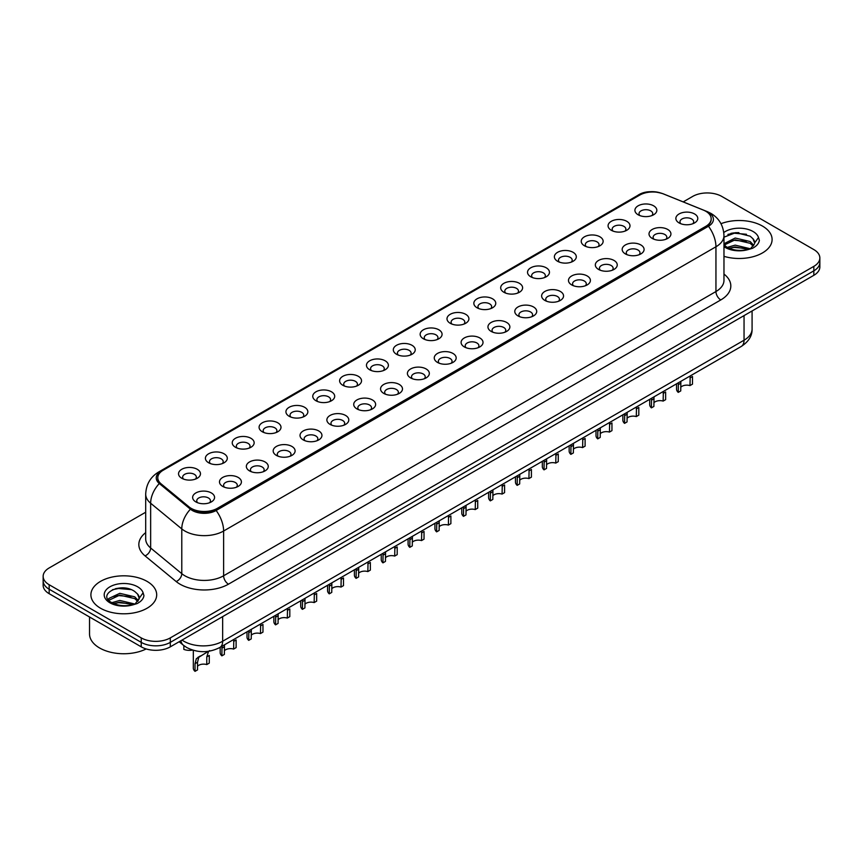 <?xml version="1.0" encoding="UTF-8"?>
<svg xmlns="http://www.w3.org/2000/svg" width="863" height="863" viewBox="0 0 863 863"><rect width="100%" height="100%" fill="white"/><g stroke="black" fill="none" stroke-linecap="round" stroke-linejoin="round"><path stroke-width="1.29" d="M611.274 230.27L611.274 230.27A10.96 6.332 180 0 1 611.274 221.316A10.96 6.332 180 0 1 626.786 221.316A10.96 6.332 180 0 1 626.786 230.27A10.96 6.332 180 0 1 611.274 230.27M624.985 231.111A6.85 3.959 0 0 0 625.88 229.148A6.85 3.959 0 0 0 623.873 226.354A6.85 3.959 0 0 0 616.409 225.491A6.85 3.959 0 0 0 612.18 229.148A6.85 3.959 0 0 0 613.075 231.111M584.434 245.772L584.434 245.772A10.96 6.332 180 0 1 584.434 236.818A10.96 6.332 180 0 1 599.936 236.818A10.96 6.332 180 0 1 599.936 245.772A10.96 6.332 180 0 1 584.434 245.772M598.135 246.613A6.85 3.959 0 0 0 599.041 244.65A6.85 3.959 0 0 0 597.034 241.856A6.85 3.959 0 0 0 589.558 240.993A6.85 3.959 0 0 0 585.33 244.65A6.85 3.959 0 0 0 586.225 246.613M557.584 261.273L557.584 261.273A10.96 6.332 180 0 1 557.584 252.32A10.96 6.332 180 0 1 573.097 252.32A10.96 6.332 180 0 1 573.097 261.273A10.96 6.332 180 0 1 557.584 261.273M571.295 262.104A6.85 3.959 0 0 0 572.191 260.151A6.85 3.959 0 0 0 570.184 257.347A6.85 3.959 0 0 0 562.719 256.494A6.85 3.959 0 0 0 558.49 260.151A6.85 3.959 0 0 0 559.386 262.104M530.745 276.764L530.745 276.764A10.96 6.332 180 0 1 530.745 267.81A10.96 6.332 180 0 1 546.247 267.81A10.96 6.332 180 0 1 546.247 276.764A10.96 6.332 180 0 1 530.745 276.764M544.445 277.606A6.85 3.959 0 0 0 545.351 275.653A6.85 3.959 0 0 0 543.345 272.848A6.85 3.959 0 0 0 535.869 271.996A6.85 3.959 0 0 0 531.64 275.653A6.85 3.959 0 0 0 532.536 277.606M503.895 292.266L503.895 292.266A10.96 6.332 180 0 1 503.895 283.312A10.96 6.332 180 0 1 519.397 283.312A10.96 6.332 180 0 1 519.397 292.266A10.96 6.332 180 0 1 503.895 292.266M517.606 293.107A6.85 3.959 0 0 0 518.501 291.144A6.85 3.959 0 0 0 516.495 288.35A6.85 3.959 0 0 0 509.03 287.487A6.85 3.959 0 0 0 504.79 291.144A6.85 3.959 0 0 0 505.696 293.107M477.045 307.767L477.045 307.767A10.96 6.332 180 0 1 477.045 298.814A10.96 6.332 180 0 1 492.557 298.814A10.96 6.332 180 0 1 492.557 307.767A10.96 6.332 180 0 1 477.045 307.767M490.756 308.609A6.85 3.959 0 0 0 491.651 306.645A6.85 3.959 0 0 0 489.645 303.852A6.85 3.959 0 0 0 482.18 302.989A6.85 3.959 0 0 0 477.951 306.645A6.85 3.959 0 0 0 478.846 308.609M450.206 323.269L450.206 323.269A10.96 6.332 180 0 1 450.206 314.315A10.96 6.332 180 0 1 465.707 314.315A10.96 6.332 180 0 1 465.707 323.269A10.96 6.332 180 0 1 450.206 323.269M463.916 324.1A6.85 3.959 0 0 0 464.812 322.147A6.85 3.959 0 0 0 462.805 319.353A6.85 3.959 0 0 0 455.34 318.49A6.85 3.959 0 0 0 451.101 322.147A6.85 3.959 0 0 0 452.007 324.1M423.355 338.76L423.355 338.76A10.96 6.332 180 0 1 423.355 329.806A10.96 6.332 180 0 1 438.868 329.806A10.96 6.332 180 0 1 438.868 338.76A10.96 6.332 180 0 1 423.355 338.76M437.066 339.601A6.85 3.959 0 0 0 437.962 337.649A6.85 3.959 0 0 0 435.955 334.844A6.85 3.959 0 0 0 428.49 333.992A6.85 3.959 0 0 0 424.262 337.649A6.85 3.959 0 0 0 425.157 339.601M396.516 354.262L396.516 354.262A10.96 6.332 180 0 1 396.516 345.308A10.96 6.332 180 0 1 412.018 345.308A10.96 6.332 180 0 1 412.018 354.262A10.96 6.332 180 0 1 396.516 354.262M410.216 355.103A6.85 3.959 0 0 0 411.122 353.14A6.85 3.959 0 0 0 409.116 350.346A6.85 3.959 0 0 0 401.64 349.493A6.85 3.959 0 0 0 397.411 353.14A6.85 3.959 0 0 0 398.318 355.103M369.666 369.763L369.666 369.763A10.96 6.332 180 0 1 369.666 360.81A10.96 6.332 180 0 1 385.178 360.81A10.96 6.332 180 0 1 385.178 369.763A10.96 6.332 180 0 1 369.666 369.763M383.377 370.605A6.85 3.959 0 0 0 384.272 368.641A6.85 3.959 0 0 0 382.266 365.847A6.85 3.959 0 0 0 374.801 364.984A6.85 3.959 0 0 0 370.572 368.641A6.85 3.959 0 0 0 371.468 370.605M342.827 385.265L342.827 385.265A10.96 6.332 180 0 1 342.827 376.311A10.96 6.332 180 0 1 358.328 376.311A10.96 6.332 180 0 1 358.328 385.265A10.96 6.332 180 0 1 342.827 385.265M356.527 386.095A6.85 3.959 0 0 0 357.433 384.143A6.85 3.959 0 0 0 355.427 381.349A6.85 3.959 0 0 0 347.951 380.486A6.85 3.959 0 0 0 343.722 384.143A6.85 3.959 0 0 0 344.617 386.095M315.977 400.756L315.977 400.756A10.96 6.332 180 0 1 315.977 391.802A10.96 6.332 180 0 1 331.489 391.802A10.96 6.332 180 0 1 331.489 400.756A10.96 6.332 180 0 1 315.977 400.756M329.688 401.597A6.85 3.959 0 0 0 330.583 399.645A6.85 3.959 0 0 0 328.576 396.84A6.85 3.959 0 0 0 321.112 395.988A6.85 3.959 0 0 0 316.883 399.645A6.85 3.959 0 0 0 317.778 401.597M289.137 416.257L289.137 416.257A10.96 6.332 180 0 1 289.137 407.304A10.96 6.332 180 0 1 304.639 407.304A10.96 6.332 180 0 1 304.639 416.257A10.96 6.332 180 0 1 289.137 416.257M302.837 417.099A6.85 3.959 0 0 0 303.744 415.135A6.85 3.959 0 0 0 301.726 412.341A6.85 3.959 0 0 0 294.261 411.489A6.85 3.959 0 0 0 290.033 415.135A6.85 3.959 0 0 0 290.928 417.099M262.287 431.759L262.287 431.759A10.96 6.332 180 0 1 262.287 422.805A10.96 6.332 180 0 1 277.789 422.805A10.96 6.332 180 0 1 277.789 431.759A10.96 6.332 180 0 1 262.287 431.759M275.998 432.6A6.85 3.959 0 0 0 276.894 430.637A6.85 3.959 0 0 0 274.887 427.843A6.85 3.959 0 0 0 267.422 426.98A6.85 3.959 0 0 0 263.183 430.637A6.85 3.959 0 0 0 264.089 432.6M235.437 447.261L235.437 447.261A10.96 6.332 180 0 1 235.437 438.307A10.96 6.332 180 0 1 250.95 438.307A10.96 6.332 180 0 1 250.95 447.261A10.96 6.332 180 0 1 235.437 447.261M249.148 448.091A6.85 3.959 0 0 0 250.043 446.139A6.85 3.959 0 0 0 248.037 443.345A6.85 3.959 0 0 0 240.572 442.482A6.85 3.959 0 0 0 236.343 446.139A6.85 3.959 0 0 0 237.239 448.091M208.598 462.751L208.598 462.751A10.96 6.332 180 0 1 208.598 453.809A10.96 6.332 180 0 1 224.1 453.809A10.96 6.332 180 0 1 224.1 462.751A10.96 6.332 180 0 1 208.598 462.751M222.309 463.593A6.85 3.959 0 0 0 223.204 461.64A6.85 3.959 0 0 0 221.198 458.836A6.85 3.959 0 0 0 213.722 457.983A6.85 3.959 0 0 0 209.493 461.64A6.85 3.959 0 0 0 210.399 463.593M181.748 478.253L181.748 478.253A10.96 6.332 180 0 1 181.748 469.299A10.96 6.332 180 0 1 197.26 469.299A10.96 6.332 180 0 1 197.26 478.253A10.96 6.332 180 0 1 181.748 478.253M195.459 479.094A6.85 3.959 0 0 0 196.354 477.131A6.85 3.959 0 0 0 194.348 474.337A6.85 3.959 0 0 0 186.883 473.485A6.85 3.959 0 0 0 182.654 477.131A6.85 3.959 0 0 0 183.549 479.094M638.124 214.768L638.124 214.768A10.96 6.332 180 0 1 638.124 205.815A10.96 6.332 180 0 1 653.625 205.815A10.96 6.332 180 0 1 653.625 214.768A10.96 6.332 180 0 1 638.124 214.768M651.835 215.61A6.85 3.959 0 0 0 652.73 213.657A6.85 3.959 0 0 0 650.724 210.852A6.85 3.959 0 0 0 643.248 210A6.85 3.959 0 0 0 639.019 213.657A6.85 3.959 0 0 0 639.925 215.61M652.223 238.415L652.223 238.415A10.96 6.332 180 0 1 652.223 229.461A10.96 6.332 180 0 1 667.725 229.461A10.96 6.332 180 0 1 667.725 238.415A10.96 6.332 180 0 1 652.223 238.415M665.934 239.256A6.85 3.959 0 0 0 666.829 237.293A6.85 3.959 0 0 0 664.823 234.499A6.85 3.959 0 0 0 657.358 233.636A6.85 3.959 0 0 0 653.118 237.293A6.85 3.959 0 0 0 654.025 239.256M625.373 253.905L625.373 253.905A10.96 6.332 180 0 1 625.373 244.963A10.96 6.332 180 0 1 640.885 244.963A10.96 6.332 180 0 1 640.885 253.905A10.96 6.332 180 0 1 625.373 253.905M639.084 254.747A6.85 3.959 0 0 0 639.979 252.794A6.85 3.959 0 0 0 637.973 249.99A6.85 3.959 0 0 0 630.508 249.137A6.85 3.959 0 0 0 626.279 252.794A6.85 3.959 0 0 0 627.174 254.747M598.534 269.407L598.534 269.407A10.96 6.332 180 0 1 598.534 260.453A10.96 6.332 180 0 1 614.035 260.453A10.96 6.332 180 0 1 614.035 269.407A10.96 6.332 180 0 1 598.534 269.407M612.245 270.248A6.85 3.959 0 0 0 613.14 268.296A6.85 3.959 0 0 0 611.133 265.491A6.85 3.959 0 0 0 603.669 264.639A6.85 3.959 0 0 0 599.429 268.296A6.85 3.959 0 0 0 600.335 270.248M571.684 284.909L571.684 284.909A10.96 6.332 180 0 1 571.684 275.955A10.96 6.332 180 0 1 587.196 275.955A10.96 6.332 180 0 1 587.196 284.909A10.96 6.332 180 0 1 571.684 284.909M585.394 285.75A6.85 3.959 0 0 0 586.29 283.787A6.85 3.959 0 0 0 584.283 280.993A6.85 3.959 0 0 0 576.818 280.13A6.85 3.959 0 0 0 572.59 283.787A6.85 3.959 0 0 0 573.485 285.75M544.844 300.41L544.844 300.41A10.96 6.332 180 0 1 544.844 291.457A10.96 6.332 180 0 1 560.346 291.457A10.96 6.332 180 0 1 560.346 300.41A10.96 6.332 180 0 1 544.844 300.41M558.544 301.252A6.85 3.959 0 0 0 559.451 299.288A6.85 3.959 0 0 0 557.444 296.494A6.85 3.959 0 0 0 549.968 295.631A6.85 3.959 0 0 0 545.74 299.288A6.85 3.959 0 0 0 546.635 301.252M517.994 315.912L517.994 315.912A10.96 6.332 180 0 1 517.994 306.958A10.96 6.332 180 0 1 533.507 306.958A10.96 6.332 180 0 1 533.507 315.912A10.96 6.332 180 0 1 517.994 315.912M531.705 316.743A6.85 3.959 0 0 0 532.6 314.79A6.85 3.959 0 0 0 530.594 311.985A6.85 3.959 0 0 0 523.129 311.133A6.85 3.959 0 0 0 518.9 314.79A6.85 3.959 0 0 0 519.796 316.743M491.155 331.403L491.155 331.403A10.96 6.332 180 0 1 491.155 322.449A10.96 6.332 180 0 1 506.657 322.449A10.96 6.332 180 0 1 506.657 331.403A10.96 6.332 180 0 1 491.155 331.403M504.855 332.244A6.85 3.959 0 0 0 505.761 330.292A6.85 3.959 0 0 0 503.755 327.487A6.85 3.959 0 0 0 496.279 326.635A6.85 3.959 0 0 0 492.05 330.292A6.85 3.959 0 0 0 492.946 332.244M464.305 346.904L464.305 346.904A10.96 6.332 180 0 1 464.305 337.951A10.96 6.332 180 0 1 479.817 337.951A10.96 6.332 180 0 1 479.817 346.904A10.96 6.332 180 0 1 464.305 346.904M478.016 347.746A6.85 3.959 0 0 0 478.911 345.783A6.85 3.959 0 0 0 476.905 342.989A6.85 3.959 0 0 0 469.44 342.126A6.85 3.959 0 0 0 465.211 345.783A6.85 3.959 0 0 0 466.106 347.746M437.465 362.406L437.465 362.406A10.96 6.332 180 0 1 437.465 353.452A10.96 6.332 180 0 1 452.967 353.452A10.96 6.332 180 0 1 452.967 362.406A10.96 6.332 180 0 1 437.465 362.406M451.166 363.247A6.85 3.959 0 0 0 452.061 361.284A6.85 3.959 0 0 0 450.055 358.49A6.85 3.959 0 0 0 442.59 357.627A6.85 3.959 0 0 0 438.361 361.284A6.85 3.959 0 0 0 439.256 363.247M410.615 377.908L410.615 377.908A10.96 6.332 180 0 1 410.615 368.954A10.96 6.332 180 0 1 426.117 368.954A10.96 6.332 180 0 1 426.117 377.908A10.96 6.332 180 0 1 410.615 377.908M424.326 378.738A6.85 3.959 0 0 0 425.222 376.786A6.85 3.959 0 0 0 423.215 373.981A6.85 3.959 0 0 0 415.75 373.129A6.85 3.959 0 0 0 411.511 376.786A6.85 3.959 0 0 0 412.417 378.738M383.765 393.399L383.765 393.399A10.96 6.332 180 0 1 383.765 384.445A10.96 6.332 180 0 1 399.278 384.445A10.96 6.332 180 0 1 399.278 393.399A10.96 6.332 180 0 1 383.765 393.399M397.476 394.24A6.85 3.959 0 0 0 398.372 392.287A6.85 3.959 0 0 0 396.365 389.483A6.85 3.959 0 0 0 388.9 388.63A6.85 3.959 0 0 0 384.671 392.287A6.85 3.959 0 0 0 385.567 394.24M356.926 408.9L356.926 408.9A10.96 6.332 180 0 1 356.926 399.947A10.96 6.332 180 0 1 372.428 399.947A10.96 6.332 180 0 1 372.428 408.9A10.96 6.332 180 0 1 356.926 408.9M370.637 409.742A6.85 3.959 0 0 0 371.532 407.778A6.85 3.959 0 0 0 369.526 404.984A6.85 3.959 0 0 0 362.05 404.121A6.85 3.959 0 0 0 357.821 407.778A6.85 3.959 0 0 0 358.728 409.742M330.076 424.402L330.076 424.402A10.96 6.332 180 0 1 330.076 415.448A10.96 6.332 180 0 1 345.588 415.448A10.96 6.332 180 0 1 345.588 424.402A10.96 6.332 180 0 1 330.076 424.402M343.787 425.243A6.85 3.959 0 0 0 344.682 423.28A6.85 3.959 0 0 0 342.676 420.486A6.85 3.959 0 0 0 335.211 419.623A6.85 3.959 0 0 0 330.982 423.28A6.85 3.959 0 0 0 331.877 425.243M303.237 439.903L303.237 439.903A10.96 6.332 180 0 1 303.237 430.95A10.96 6.332 180 0 1 318.738 430.95A10.96 6.332 180 0 1 318.738 439.903A10.96 6.332 180 0 1 303.237 439.903M316.937 440.734A6.85 3.959 0 0 0 317.843 438.782A6.85 3.959 0 0 0 315.836 435.988A6.85 3.959 0 0 0 308.361 435.125A6.85 3.959 0 0 0 304.132 438.782A6.85 3.959 0 0 0 305.027 440.734M276.387 455.394L276.387 455.394A10.96 6.332 180 0 1 276.387 446.441A10.96 6.332 180 0 1 291.899 446.441A10.96 6.332 180 0 1 291.899 455.394A10.96 6.332 180 0 1 276.387 455.394M290.097 456.236A6.85 3.959 0 0 0 290.993 454.283A6.85 3.959 0 0 0 288.986 451.478A6.85 3.959 0 0 0 281.521 450.626A6.85 3.959 0 0 0 277.293 454.283A6.85 3.959 0 0 0 278.188 456.236M249.547 470.896L249.547 470.896A10.96 6.332 180 0 1 249.547 461.942A10.96 6.332 180 0 1 265.049 461.942A10.96 6.332 180 0 1 265.049 470.896A10.96 6.332 180 0 1 249.547 470.896M263.247 471.737A6.85 3.959 0 0 0 264.154 469.774A6.85 3.959 0 0 0 262.136 466.98A6.85 3.959 0 0 0 254.671 466.128A6.85 3.959 0 0 0 250.443 469.774A6.85 3.959 0 0 0 251.338 471.737M222.697 486.398L222.697 486.398A10.96 6.332 180 0 1 222.697 477.444A10.96 6.332 180 0 1 238.199 477.444A10.96 6.332 180 0 1 238.199 486.398A10.96 6.332 180 0 1 222.697 486.398M236.408 487.239A6.85 3.959 0 0 0 237.303 485.276A6.85 3.959 0 0 0 235.297 482.482A6.85 3.959 0 0 0 227.832 481.619A6.85 3.959 0 0 0 223.593 485.276A6.85 3.959 0 0 0 224.499 487.239M195.847 501.899L195.847 501.899A10.96 6.332 180 0 1 195.847 492.946A10.96 6.332 180 0 1 211.359 492.946A10.96 6.332 180 0 1 211.359 501.899A10.96 6.332 180 0 1 195.847 501.899M209.558 502.73A6.85 3.959 0 0 0 210.453 500.777A6.85 3.959 0 0 0 208.447 497.983A6.85 3.959 0 0 0 200.982 497.12A6.85 3.959 0 0 0 196.753 500.777A6.85 3.959 0 0 0 197.649 502.73M679.073 222.913L679.073 222.913A10.96 6.332 180 0 1 679.073 213.959A10.96 6.332 180 0 1 694.575 213.959A10.96 6.332 180 0 1 694.575 222.913A10.96 6.332 180 0 1 679.073 222.913M692.773 223.754A6.85 3.959 0 0 0 693.679 221.791A6.85 3.959 0 0 0 691.662 218.997A6.85 3.959 0 0 0 684.197 218.134A6.85 3.959 0 0 0 679.968 221.791A6.85 3.959 0 0 0 680.864 223.754M703.302 210.054A18.501 10.68 180 0 1 705.772 211.252A18.501 10.68 180 0 1 711.188 218.803A18.501 10.68 180 0 1 705.772 226.354L217.314 508.361A18.501 10.68 180 0 1 189.083 506.926L161.144 483.895A18.501 10.68 180 0 1 157.789 477.768A18.501 10.68 180 0 1 163.215 470.216L639.699 195.114A18.501 10.68 180 0 1 663.399 193.916L703.302 210.054M762.461 226.074A32.891 18.986 0 0 0 720.983 223.69A32.891 18.986 0 0 1 762.461 226.074A32.891 18.986 0 0 1 772.094 239.504A32.891 18.986 0 0 0 762.461 226.074M147.055 581.382A32.891 18.986 0 0 0 111.208 577.261A32.891 18.986 0 0 0 90.906 594.801A32.891 18.986 0 0 0 100.54 608.232A32.891 18.986 0 0 0 136.386 612.352A32.891 18.986 0 0 0 156.688 594.801A32.891 18.986 0 0 0 147.055 581.382A32.891 18.986 0 0 0 111.208 577.261A32.891 18.986 0 0 0 90.906 594.801A32.891 18.986 0 0 0 100.54 608.232A32.891 18.986 0 0 0 136.386 612.352A32.891 18.986 0 0 0 156.688 594.801A32.891 18.986 0 0 0 147.055 581.382M711.188 218.803L711.188 219.364A18.501 10.68 180 0 1 705.772 226.915L217.314 508.922A18.501 10.68 180 0 1 189.083 507.487L161.144 484.456A18.501 10.68 180 0 1 157.789 478.329M660.67 193.01A16.85 9.73 0 0 0 640.184 194.509L161.187 471.047A16.85 9.73 0 0 0 159.299 483.517L190.432 509.181A16.85 9.73 0 0 0 192.32 510.486A16.85 9.73 0 0 0 216.149 510.486L708.48 226.235A16.85 9.73 0 0 0 708.48 212.481A16.85 9.73 0 0 0 706.225 211.392L705.492 211.09M145.696 512.223L49.169 567.951A20.561 11.866 0 0 0 43.15 576.344L43.15 585.297A20.561 11.866 0 0 0 49.169 593.69L141.241 646.84L141.241 642.363A20.561 11.866 0 0 0 170.313 642.363L813.831 270.842A20.561 11.866 0 0 0 819.85 262.449A20.561 11.866 0 0 1 813.831 270.842L170.313 642.363A20.561 11.866 0 0 1 141.241 642.363L49.169 589.213L141.241 642.363L141.241 637.886A20.561 11.866 0 0 0 170.313 637.886L813.831 266.365A20.561 11.866 0 0 0 819.85 257.972A20.561 11.866 0 0 0 813.831 249.58L721.759 196.419A20.561 11.866 0 0 0 692.687 196.419L683.194 201.899M43.15 580.821A20.561 11.866 0 0 0 49.169 589.213A20.561 11.866 0 0 1 43.15 580.821M723.971 256.333A32.891 18.986 0 0 0 772.094 239.504A32.891 18.986 0 0 1 723.971 256.333M43.15 576.344A20.561 11.866 0 0 0 49.169 584.736L141.241 637.886M123.42 587.93A27.411 15.825 0 0 0 115.523 588.674M738.836 232.632A27.411 15.825 0 0 0 730.929 233.366M141.241 646.84A20.561 11.866 0 0 0 170.313 646.84L813.831 275.319A20.561 11.866 0 0 0 819.85 266.926L819.85 257.972M676.538 383.83L676.538 389.094A10.28 5.933 180 0 0 678.242 392.374L678.372 382.773M689.99 377.918L692.493 376.473L692.493 384.143L689.99 385.588L690.195 375.944M678.242 392.374L680.745 390.928L680.864 381.338M680.745 387.271A6.85 3.959 180 0 1 689.99 385.588M649.699 399.332L649.699 404.596A10.28 5.933 180 0 0 651.403 407.865L651.533 398.275M663.14 393.409L665.643 391.975L665.643 399.645L663.14 401.09L663.356 391.446M651.403 407.865L653.895 406.43L654.014 396.84M653.895 402.762A6.85 3.959 180 0 1 663.14 401.09M622.849 414.833L622.849 420.098A10.28 5.933 180 0 0 624.553 423.366L624.683 413.765M636.301 408.911L638.803 407.465L638.803 415.146L636.301 416.581L636.506 406.948M624.553 423.366L627.056 421.921L627.164 412.341M627.056 418.264A6.85 3.959 180 0 1 636.301 416.581M596.009 430.324L596.009 435.588A10.28 5.933 180 0 0 597.714 438.868L597.843 429.267M609.451 424.413L611.953 422.967L611.953 430.637L609.451 432.083L609.666 422.439M597.714 438.868L600.206 437.422L600.324 427.832M600.206 433.765A6.85 3.959 180 0 1 609.451 432.083M569.159 445.826L569.159 451.09A10.28 5.933 180 0 0 570.864 454.37L570.993 444.769M582.611 439.914L585.103 438.469L585.103 446.139L582.611 447.584L582.816 437.94M570.864 454.37L573.366 452.924L573.474 443.334M573.366 449.267A6.85 3.959 180 0 1 582.611 447.584M723.971 244.758L726.786 247.12C732.784 250.367 739.871 251.198 748.048 249.601L752.396 248.339C756.581 246.192 758.901 243.506 759.364 240.292L758.501 237.519L754.694 242.859A15.491 8.943 0 0 0 752.946 238.727L750.174 236.203L735.826 232.622L723.971 237.174M754.467 243.927L750.681 248.49M727.239 247.39L735.19 245.135L750.325 248.749M746.322 248.458L733.971 247.401L729.073 248.285L735.19 246.915L748.599 249.483M723.971 243.765L735.19 238.026L750.163 241.532L753.755 245.275M724.197 245.027L735.19 239.806L750.163 243.312L753.162 246.117M752.946 238.727L754.683 243.075M727.908 234.412L733.971 233.183L746.473 234.283M729.052 241.187L733.971 240.292L746.322 241.349M89.536 616.991L89.536 633.971A34.261 19.784 0 0 0 99.569 647.962A34.261 19.784 0 0 0 146.181 648.944M139.062 599.224L139.288 598.167A15.491 8.943 0 0 0 137.541 594.035L134.768 591.5C120.486 581.403 96.688 594.585 111.381 602.417C117.379 605.675 124.466 606.495 132.632 604.909L136.99 603.636C141.176 601.489 143.495 598.814 143.948 595.599L143.096 592.816L135.275 603.787M111.834 602.687L119.784 600.443L134.908 604.046M130.917 603.755L118.565 602.698L113.668 603.582L119.784 602.212L133.193 604.79M108.36 599.817L108.835 598.469L119.784 593.334L134.747 596.829L138.35 600.583M108.792 600.324L119.784 595.114L134.747 598.609L137.756 601.425M137.541 594.035L139.277 598.372M112.492 589.72L118.565 588.49L131.068 589.591M113.646 596.484L118.565 595.589L130.917 596.646M542.32 461.327L542.32 466.592A10.28 5.933 180 0 0 544.024 469.86L544.154 460.27M555.761 455.405L558.264 453.97L558.264 461.64L555.761 463.086L555.977 453.442M544.024 469.86L546.516 468.426L546.635 458.836M546.516 464.758A6.85 3.959 180 0 1 555.761 463.086M515.47 476.829L515.47 482.093A10.28 5.933 180 0 0 517.174 485.362L517.304 475.761M528.922 470.907L531.414 469.461L531.414 477.142L528.922 478.587L529.127 468.943M517.174 485.362L519.677 483.916L519.785 474.337M519.677 480.26A6.85 3.959 180 0 1 528.922 478.587M488.62 492.32L488.62 497.584A10.28 5.933 180 0 0 490.324 500.864L490.454 491.263M502.072 486.408L504.575 484.963L504.575 492.644L502.072 494.078L502.277 484.434M490.324 500.864L492.827 499.418L492.946 489.828M492.827 495.761A6.85 3.959 180 0 1 502.072 494.078M461.781 507.822L461.781 513.086A10.28 5.933 180 0 0 463.485 516.365L463.614 506.764M475.233 501.91L477.724 500.464L477.724 508.134L475.233 509.58L475.437 499.936M463.485 516.365L465.988 514.92L466.096 505.33M465.988 511.263A6.85 3.959 180 0 1 475.233 509.58M434.93 523.323L434.93 528.588A10.28 5.933 180 0 0 436.635 531.856L436.764 522.266M448.382 517.401L450.885 515.966L450.885 523.636L448.382 525.082L448.587 515.438M436.635 531.856L439.138 530.421L439.245 520.831M439.138 526.754A6.85 3.959 180 0 1 448.382 525.082M408.091 538.825L408.091 544.089A10.28 5.933 180 0 0 409.796 547.358L409.925 537.768M421.532 532.903L424.035 531.457L424.035 539.138L421.532 540.583L421.748 530.939M409.796 547.358L412.287 545.912L412.406 536.333M412.287 542.255A6.85 3.959 180 0 1 421.532 540.583M381.241 554.316L381.241 559.591A10.28 5.933 180 0 0 382.945 562.859L383.075 553.259M394.693 548.404L397.196 546.959L397.196 554.639L394.693 556.074L394.898 546.43M382.945 562.859L385.448 561.414L385.556 551.824M385.448 557.757A6.85 3.959 180 0 1 394.693 556.074M354.402 569.817L354.402 575.082A10.28 5.933 180 0 0 356.106 578.361L356.236 568.76M367.843 563.906L370.346 562.46L370.346 570.13L367.843 571.576L368.059 561.932M356.106 578.361L358.598 576.915L358.717 567.325M358.598 573.259A6.85 3.959 180 0 1 367.843 571.576M327.552 585.319L327.552 590.583A10.28 5.933 180 0 0 329.256 593.852L329.386 584.262M341.004 579.397L343.496 577.962L343.496 585.632L341.004 587.077L341.209 577.433M329.256 593.852L331.759 592.417L331.867 582.827M331.759 588.749A6.85 3.959 180 0 1 341.004 587.077M300.712 600.821L300.712 606.085A10.28 5.933 180 0 0 302.406 609.354L302.535 599.763M314.154 594.898L316.656 593.453L316.656 601.133L314.154 602.579L314.369 592.935M302.406 609.354L304.909 607.908L305.027 598.329M304.909 604.251A6.85 3.959 180 0 1 314.154 602.579M273.862 616.311L273.862 621.587A10.28 5.933 180 0 0 275.567 624.855L275.696 615.254M287.314 610.4L289.806 608.954L289.806 616.635L287.314 618.07L287.519 608.426M275.567 624.855L278.069 623.41L278.177 613.82M278.069 619.753A6.85 3.959 180 0 1 287.314 618.07M247.012 631.813L247.012 637.077A10.28 5.933 180 0 0 248.717 640.357L248.846 630.756M260.464 625.902L262.967 624.456L262.967 632.126L260.464 633.571L260.669 623.927M248.717 640.357L251.219 638.911L251.338 629.321M251.219 635.254A6.85 3.959 180 0 1 260.464 633.571M220.173 647.315L220.173 652.579A10.28 5.933 180 0 0 221.877 655.848L222.007 646.258M233.614 641.392L236.117 639.958L236.117 647.628L233.614 649.073L233.83 639.429M221.877 655.848L224.369 654.413L224.488 644.823M224.369 650.745A6.85 3.959 180 0 1 233.614 649.073M195.027 671.349L195.027 663.679L196.333 658.706L208.404 651.317L198.76 657.304L197.53 662.234L197.53 669.904L195.027 671.349A10.28 5.933 180 0 1 193.323 668.081L193.323 650.303M197.53 666.247A6.85 3.959 180 0 1 206.775 664.575L206.775 656.894L208.447 651.716L209.633 650.605M206.775 656.894L209.278 655.449L209.278 663.129L206.775 664.575M197.854 657.412L200.345 655.966L197.854 657.412M183.841 645.589L183.841 649.386A10.28 5.933 180 0 0 192.632 650.087M217.314 508.361L217.314 508.922M189.083 506.926L189.083 507.487M161.144 483.895L161.144 484.456M705.772 226.354L705.772 226.915M723.971 274.078A34.261 19.784 180 0 1 720.788 299.936L228.468 584.175A6.85 3.959 60 0 1 223.614 575.783L715.945 291.543A27.411 15.825 0 0 0 723.971 280.346L723.971 235.588A27.411 15.825 180 0 1 715.945 246.775A23.981 13.851 -120 0 0 708.48 226.235M228.468 584.175A34.261 19.784 180 0 1 180.011 584.175A34.261 19.784 180 0 1 176.171 581.533L145.038 555.869A34.261 19.784 180 0 1 145.696 532.644M184.855 575.783A27.411 15.825 0 0 0 223.614 575.783L223.614 531.015A27.411 15.825 180 0 1 184.855 531.015A27.411 15.825 180 0 1 181.78 528.911L150.647 503.237A27.411 15.825 180 0 1 145.696 494.154L145.696 538.922A27.411 15.825 0 0 0 150.647 547.994L181.78 573.668A27.411 15.825 0 0 0 184.855 575.783M723.971 235.588C723.507 225.728 719.181 218.339 710.972 213.42L707.52 211.726A23.981 11.23 112 0 0 706.225 211.392M216.149 510.486A23.981 13.851 60 0 1 223.614 531.015L715.945 246.775L715.945 291.543A6.85 3.959 60 0 0 720.788 299.936M707.52 211.726L663.054 193.754C652.471 190.54 644.014 191.101 637.681 195.437A23.981 13.851 60 0 1 640.184 194.509M161.187 471.047A23.981 13.851 -120 0 0 158.684 471.985C150.486 476.915 146.16 484.305 145.696 494.154M159.299 483.517A23.981 16.041 129.5 0 0 150.647 503.237L150.647 547.994A6.85 4.585 -50.5 0 1 145.038 555.869M663.054 193.754A23.981 11.23 112 0 0 662.353 193.528M190.432 509.181A23.981 16.041 129.5 0 0 181.78 528.911L181.78 573.668A6.85 4.585 -50.5 0 1 176.171 581.533M170.313 637.886L170.313 646.84M813.831 266.365L813.831 275.319M49.169 584.736L49.169 593.69M182.039 640.076A27.411 15.825 0 0 0 183.884 641.252A27.411 15.825 0 0 0 222.654 641.252L744.046 340.216A27.411 15.825 0 0 0 752.083 329.03C752.277 335.836 748.653 341.651 741.209 346.495L219.806 647.52A13.711 7.918 60 0 0 222.654 641.252L222.654 616.624M744.046 315.599L744.046 340.216A13.711 7.918 60 0 1 741.209 346.495M180.928 640.713A13.711 9.169 129.5 0 0 183.323 645.168L179.159 641.738M678.242 384.693L680.745 383.248M651.403 400.195L653.895 398.749M624.553 415.696L627.056 414.251M597.714 431.187L600.206 429.752M570.864 446.689L573.366 445.243M758.501 237.519A19.601 11.316 0 0 0 753.065 231.5A19.601 11.316 0 0 0 723.787 232.514M723.971 246.624A19.601 11.316 0 0 0 725.341 247.508A19.601 11.316 0 0 0 748.048 249.601M143.096 592.816A19.601 11.316 0 0 0 137.659 586.808A19.601 11.316 0 0 0 109.935 586.808A19.601 11.316 0 0 0 109.935 602.806A19.601 11.316 0 0 0 132.632 604.909M544.024 462.19L546.516 460.745M517.174 477.692L519.677 476.247M490.324 493.183L492.827 491.748M463.485 508.685L465.988 507.239M436.635 524.186L439.138 522.741M409.796 539.688L412.287 538.242M382.945 555.179L385.448 553.744M356.106 570.68L358.598 569.235M329.256 586.182L331.759 584.736M302.406 601.684L304.909 600.238M275.567 617.174L278.069 615.74M248.717 632.676L251.219 631.231M221.877 648.178L224.369 646.732M195.027 663.679L197.53 662.234M637.681 195.437L158.684 471.985M219.806 647.52C208.781 653.064 197.756 653.064 186.721 647.52L183.323 645.168M752.083 329.03L752.083 310.96"/></g></svg>
